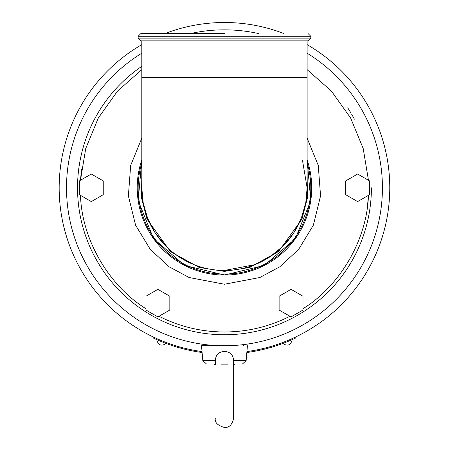 <?xml version="1.0" encoding="UTF-8"?>
<svg xmlns="http://www.w3.org/2000/svg" width="450" height="450" viewBox="0 0 450 450"><rect width="100%" height="100%" fill="white"/><g stroke="black" fill="none" stroke-linecap="round" stroke-linejoin="round"><path stroke-width="0.67" d="M224.471 33.519L140.901 33.519L224.471 33.519M140.901 33.519L138.144 36.276L310.798 36.276L310.798 38.109L138.144 38.109L140.901 40.866M224.471 40.866L140.901 40.866L308.042 40.866L141.817 40.866L141.817 187.808A82.654 82.654 0 0 0 224.471 270.461A82.654 82.654 0 0 0 307.125 187.808L305.786 202.618M302.529 160.639L307.125 187.808L307.125 77.603L141.817 77.603M166.028 246.251L155.481 233.331M155.289 233.032L147.701 218.436M147.623 218.227L143.235 203.046M143.196 202.843L141.817 188.049M305.758 202.776L301.331 218.205M301.32 218.227L293.676 232.999M293.653 233.032L283.05 246.116M282.915 246.251L269.994 256.793M269.696 256.984L255.099 264.572M254.897 264.656L224.471 270.461M307.125 162.889A86.327 86.327 0 0 1 224.471 274.134A86.327 86.327 0 0 1 141.817 162.889M224.471 275.051L184.635 265.427L153.591 238.674L138.184 200.694L141.817 159.874A87.244 87.244 0 0 0 224.066 275.051A87.244 87.244 0 0 0 307.125 159.874L310.759 200.694L295.352 238.674L264.308 265.427L224.471 275.051M169.83 310.022L157.888 316.912L145.952 310.022L145.952 296.235L157.888 289.344L169.83 296.235L169.83 310.022M103.247 194.698L91.305 201.594L79.369 194.698L79.369 180.911L91.305 174.021L103.247 180.911L103.247 194.698M369.574 194.698L357.632 201.594L345.696 194.698L345.696 180.911L357.632 174.021L369.574 180.911L369.574 194.698M302.991 310.022L291.054 316.912L279.113 310.022L279.113 296.235L291.054 289.344L302.991 296.235L302.991 310.022M221.029 364.134L227.914 364.134M227.34 364.134L226.817 364.134M371.407 187.808A146.936 146.936 0 0 1 84.032 231.036A146.936 146.936 0 0 1 141.817 66.319M214.014 363.983A5.513 4.731 -94.8 0 1 215.286 364.241M233.651 364.241A5.513 4.731 94.8 0 1 234.922 363.983M215.522 364.742L213.773 363.983M206.471 363.983L215.286 363.983L206.471 363.983L202.809 360.63L215.286 360.63C215.736 354.825 218.796 351.776 224.471 351.484C230.141 351.776 233.201 354.825 233.651 360.63L246.127 360.63L242.471 363.983L233.651 363.983L242.471 363.983L235.176 363.983L233.421 364.742M367.431 206.544L368.454 195.345C367.11 239.259 340.346 285.609 302.991 308.734M81.506 169.071L80.483 180.27L85.731 148.562L98.314 118.001L117.568 91.052L141.817 69.666M215.286 364.489L215.286 360.703M161.443 341.618C155.413 339.148 155.413 339.148 161.443 341.618C167.473 344.087 167.473 344.087 161.443 341.618L162.973 342.236L161.443 341.618C157.494 340.003 157.494 340.003 161.443 341.618L159.919 340.982L161.443 341.618M282.825 343.536L292.174 339.705C290.801 345.246 287.685 346.522 282.825 343.536M289.024 340.982L287.499 341.618L289.024 340.982M96.081 116.347L93.566 121.056M93.825 120.555L95.749 116.938M100.063 109.614L97.087 114.564M98.387 263.267L101.211 267.795M100.907 267.322L98.736 263.846M94.551 256.449L97.352 261.501M221.349 334.71L218.903 334.637M224.471 334.744C214.403 334.519 214.403 334.519 224.471 334.744C234.54 334.519 234.54 334.519 224.471 334.744M226.654 334.727L232.279 334.536M352.862 259.267L355.371 254.559M355.118 255.054L353.188 258.671M348.879 266.001L351.855 261.045M350.556 112.348L347.732 107.82M348.036 108.287L350.201 111.763M354.392 119.166L351.591 114.109M212.484 345.763L211.972 345.763M224.471 345.763L201.51 345.763L224.471 345.763C212.625 345.763 212.625 345.763 224.471 345.763C212.625 345.476 212.625 345.476 224.471 345.763C212.625 345.476 212.625 345.476 224.471 345.763C236.317 345.476 236.317 345.476 224.471 345.763C236.317 345.476 236.317 345.476 224.471 345.763L224.477 345.763M243.833 345.763L243.501 345.763M236.97 345.763L236.458 345.763M161.792 340.768L163.237 341.353C166.534 342.641 166.534 342.641 163.237 341.353L162.861 341.201M285.964 342.236L287.499 341.618L285.964 342.236M285.699 341.353L286.088 341.196M286.537 341.016L288.219 340.324M224.263 345.763L223.397 345.763M215.629 345.516L219.617 345.69M216.973 345.589L216.146 345.544M307.125 53.196A157.961 157.961 0 0 1 382.427 187.808A157.961 157.961 0 0 1 147.347 325.659A157.961 157.961 0 0 1 141.817 53.196M190.603 33.519A157.961 157.961 0 0 1 258.339 33.519M224.482 345.763L225.551 345.763M227.942 345.729L229.337 345.69M231.969 345.589L232.796 345.544M233.308 345.516L227.936 345.729M158.181 340.239L157.59 339.981M155.199 338.912L158.934 340.566M164.087 342.675L164.503 342.872M284.209 342.928L283.601 343.159M283.483 343.204L284.974 342.63M290.121 340.515L291.251 340.026M290.993 340.138L290.559 340.363M290.947 340.161L295.959 337.871L295.566 337.044L290.548 339.328L290.947 340.161A166.224 166.224 0 0 1 246.836 352.519M153.394 338.068L157.995 340.161A166.224 166.224 0 0 0 202.101 352.519M154.412 338.546L153.804 338.259M295.543 338.068L295.116 338.271M294.457 338.58L293.732 338.912M155.593 338.079L154.839 337.731M153.377 337.044L152.983 337.871M307.125 44.646A165.308 165.308 0 0 1 246.921 351.579M202.022 351.579A165.308 165.308 0 0 1 141.817 44.646M165.122 33.519A165.308 165.308 0 0 1 283.815 33.519M307.125 175.449L307.44 197.792L301.961 219.094L278.556 251.516L249.789 267.452L224.471 271.378L199.153 267.452L170.387 251.516L146.976 219.094L141.497 197.792L141.817 175.449M141.817 159.874A87.244 87.244 0 0 0 224.066 275.051A87.244 87.244 0 0 0 307.125 159.874M141.817 138.139L130.674 165.42L128.379 195.891L135.579 225.174L150.311 249.441L169.211 266.833L189.101 277.515L224.471 284.237L259.836 277.515L279.726 266.833L298.626 249.441L313.363 225.174L320.558 195.891L318.262 165.42L307.125 138.139M307.125 69.666L331.374 91.052L350.629 118.001L363.212 148.562L368.454 180.27M145.952 308.734C108.591 285.609 81.832 239.259 80.483 195.345M289.935 316.271C269.353 326.666 247.528 331.909 224.471 331.988C201.409 331.909 179.589 326.666 159.002 316.271M158.389 339.328L157.995 340.161M310.798 36.276L308.042 33.519M138.144 36.276L138.144 38.109M310.798 38.109L308.042 40.866M307.125 40.866L307.125 77.603M215.286 418.314L215.286 418.314C214.566 422.421 217.626 425.481 224.471 427.5C229.078 427.832 232.138 424.772 233.651 418.314L233.651 360.681M156.769 339.705C158.136 345.246 161.252 346.522 166.118 343.536M246.127 360.63L247.427 345.763M202.809 360.63L201.51 345.763"/></g></svg>
